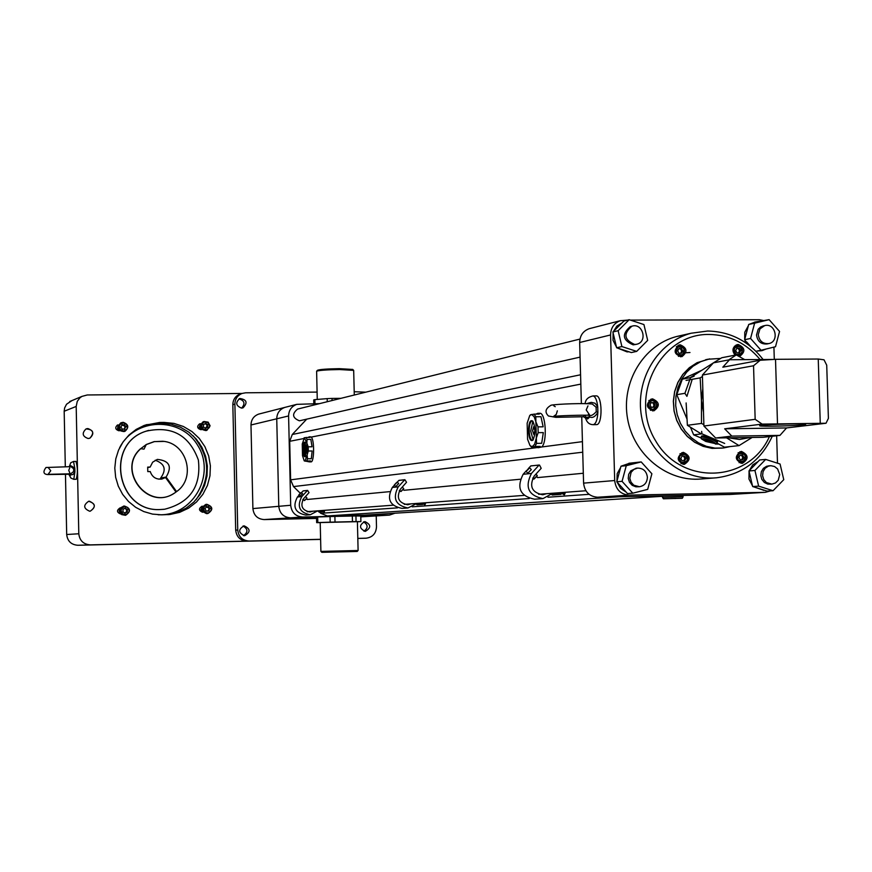 <?xml version="1.0" encoding="UTF-8"?>
<svg xmlns="http://www.w3.org/2000/svg" width="872" height="872" viewBox="0 0 872 872"><rect width="100%" height="100%" fill="white"/><g stroke="black" fill="none" stroke-linecap="round" stroke-linejoin="round"><path stroke-width="1.31" d="M307.74 511.831L308.372 511.548M301.505 492.626L303.183 490.882L307.598 490.402L309.037 492.615L303.761 498.49C299.946 505.88 302.05 510.382 310.061 511.995L312.83 511.21M318.825 511.951L322.368 511.701L318.967 512.006L318.008 511.134M317.702 510.85L310.236 514.774C299.478 512.562 296.665 506.49 301.799 496.56L307.489 490.456L303.075 490.947M310.04 514.785L305.8 515.08C295.118 512.889 292.327 506.861 297.417 497.007L299.02 495.285M301.156 492.626L302.573 493.672L300.066 496.277L298.943 494.871M306.857 498.228L304.644 500.484M303.096 499.296L304.426 500.572L306.944 498.01L305.527 496.582M301.363 492.527L298.856 494.827L301.102 492.538M301.418 492.549L298.867 495.143M300.164 493.378L299.412 494.337L300.317 493.541M397.163 482.227L398.94 480.363L404.881 479.709L406.537 482.281L400.477 489.094C396.117 497.661 398.548 502.893 407.747 504.768L410.93 503.863M422.168 503.504L416.009 503.853M416.936 504.79L422.593 504.376L417.11 504.855L416.042 503.896M416.914 503.515L422.157 503.079M416.031 503.831L407.954 507.984C395.594 505.411 392.346 498.37 398.221 486.859L404.75 479.785L398.82 480.428M407.725 508.005L401.992 508.398C389.719 505.847 386.503 498.871 392.335 487.448L394.384 485.224M398.689 483.546L395.801 486.565L394.406 485.246M403.66 488.832L401.044 491.47M399.529 490.315L400.815 491.557L403.736 488.614L402.297 487.121M397.076 482.303L394.46 484.941M396.978 482.227L394.384 484.854L397.305 482.227M395.877 483.208L395.038 484.32L396.084 483.426M403.878 490.184L403.333 489.617M528.388 468.504L530.863 465.877L539.528 465.081L541.196 468.329L534.122 476.112C529.021 486.314 531.887 492.538 542.711 494.784L546.45 493.705M561.165 494.119L559.584 493.225L552.358 493.759M560.674 494.315L551.649 494.522M552.728 493.356L559.682 492.724M560.14 492.691L552.826 493.236L542.962 498.61C528.421 495.536 524.584 487.143 531.462 473.442L539.114 465.027L530.721 465.953M542.7 498.631L534.525 499.198C520.115 496.157 516.322 487.851 523.135 474.281L526.263 470.836M531.321 469.583L527.909 473.169L526.23 471.589M537.217 475.883L534.046 479.044M532.705 478.085L533.795 479.11L537.239 475.523M529.424 468.068L526.241 471.218M529.271 468.013L526.187 471.065L529.271 468.013M527.931 469.18L527.004 470.488L528.225 469.485M537.403 477.475L536.825 476.853M318.062 510.829L317.419 511.025M324.395 511.036L324.417 511.81M324.733 510.327L324.101 512.169L323.163 510.436M323.49 510.414L323.741 511.134M323.577 510.414L323.785 511.134L323.872 510.393M425.1 503.602L425.165 504.496M425.525 502.773L424.795 504.921L423.716 502.904M424.086 502.882L424.381 503.711M425.492 503.722L424.893 504.365L425.492 503.722M424.206 502.872L424.457 503.711L424.555 502.839M416.674 503.787L417.285 503.493M564.631 493.301L564.707 494.359M565.111 492.309L564.26 494.871L562.974 492.473M563.421 492.44L563.792 493.432M565.1 493.443L564.413 494.206L565.1 493.443M563.595 492.418L563.879 493.432L563.999 492.397M701.938 436.022L701.698 436.24C706.854 436.327 712.064 438.082 717.329 441.505L717.274 441.374M715.378 444.012L718.833 444.077M724.676 443.434L701.949 433.842L693.665 434.856L701.219 438.038M701.949 433.842L701.633 431.378M692.226 379.309L686.918 396.357L684.923 393.316L690.537 377.641L694.145 376.192M701.197 370.546L682.34 379.135L676.77 394.667L684.923 393.316M676.77 394.667L686.907 418.8M690.461 427.247L693.665 434.856M720.664 358.414L707.933 359.253L700.532 361.771L693.098 366.164L686.678 372.104L681.544 379.342L677.915 387.582L675.931 396.466L675.691 405.644L677.206 414.712L680.4 423.312L685.152 431.073L691.256 437.668L698.45 442.845L706.451 446.366L714.909 448.099L723.477 447.979L730.06 446.584M690.537 377.641L682.34 379.135M708.151 359.199L697.12 362.774L689.392 367.766L682.885 374.448L677.915 382.514L674.71 391.572L673.424 401.196L674.121 410.941L676.77 420.337L681.25 428.948L687.343 436.349L694.755 442.213L703.137 446.246L712.086 448.284L722.158 448.121M723.269 448.001L712.075 448.372L703.105 446.344L694.701 442.289L687.278 436.414L681.174 428.991L676.694 420.369L674.034 410.952L673.337 401.196L674.623 391.539L677.827 382.47L682.82 374.393L689.338 367.69L697.077 362.687L709.71 358.883M717.089 442.976L717.253 442.616C711.857 438.867 706.451 437.057 701.055 437.155L701.317 438.562M705.797 441.461L716.119 443.793C711.203 440.044 706.287 438.387 701.371 438.823L705.797 441.461M707.159 441.308L712.642 442.268L704.838 439.641L707.159 441.308M712.184 441.886L711.116 442.486L707.192 441.254L705.154 439.575M711.476 441.472L711.116 442.486M707.639 440L707.192 441.254M703.911 426.027L755.163 419.323L753.539 365.76L702.396 375.058L703.911 426.027L715.639 438.006L763.109 437.297L779.95 435.39L731.815 436.098L724.676 428.806L786.566 427.934L779.95 435.39M702.799 388.683L701.448 400.542L703.508 412.38M728.393 437.809L739.489 439.466L750.443 437.482M717.002 443.052L724.436 447.183L739.031 445.614L726.561 437.842M703.868 424.719L701.502 423.411L701.448 400.542L700.151 377.892L702.44 376.497M686.133 402.94L687.387 425.296L701.502 423.411M687.387 425.296L701.295 433.918M705.394 436.371L708.456 438.158M686.068 380.41L700.151 377.892M728.741 359.907L736.295 354.915L744.743 359.646M713.47 362.828L721.754 357.749L736.295 354.915M713.329 362.916L690.144 377.718M752.144 437.461L739.031 445.614M702.396 375.058L713.394 362.85L729.515 359.755L773.453 359.449M786.566 427.934L826.013 423.247L828.4 418.375L826.721 365.205L824.018 359.798L818.241 359.024L775.513 359.319L760.166 360.256L722.823 367.188L729.515 359.755M803.81 424.784C795.406 425.896 760.711 426.735 759.828 425.852C756.1 424.806 804.158 423.138 805.728 424.261L803.81 424.784M826.013 423.247L762.117 424.108L724.676 428.806M755.163 419.323L762.117 424.108M777.486 423.389L775.513 359.319M753.539 365.76L760.166 360.256M818.241 359.024L820.247 422.811M715.639 438.006L731.815 436.098M205.356 428.163L207.253 425.983L206.152 424.13L204.778 423.879M205.225 423.607L207.231 424.74L207.285 427.236L205.563 428.283M207.776 424.599L205.607 423.367L203.503 424.653L203.558 427.149L205.727 428.37L207.83 427.095L207.776 424.599L207.231 424.74M207.285 427.236L207.83 427.095M209.651 425.819L208.081 422.669L204.691 421.939L203.111 422.735L201.672 425.928L203.252 429.079L206.642 429.809L209.302 427.585L209.651 425.819M210.108 425.841L208.168 422.146L204.113 421.503C199.546 426.201 200.473 429.133 206.904 430.321L210.108 425.841M203.623 421.634L203.143 421.765C198.587 426.452 199.514 429.384 205.934 430.572L206.457 430.441M200.342 424.49L199.132 427.367L201.312 429.623M360.79 516.845L375.211 515.962L360.768 516.279L389.479 515.101L394.962 513.216M316.547 518.426L264.151 519.581C257.48 519.058 253.73 515.385 252.902 508.583L278.789 506.316C279.65 513.434 283.574 517.27 290.54 517.826L316.525 517.26L290.54 517.826C283.574 517.27 279.65 513.434 278.789 506.316L276.74 418.8C276.947 413.154 279.618 409.36 284.773 407.42C279.618 409.36 276.947 413.154 276.74 418.8L250.983 424.98C251.18 419.585 253.741 415.966 258.679 414.102L259.66 413.862M285.798 407.159L284.773 407.42L285.798 407.159M252.902 508.583L250.983 424.98M290.692 505.27L278.789 506.316L276.74 418.8L288.588 415.955L290.692 505.27C291.575 512.54 295.564 516.453 302.671 517.02L264.151 519.581M316.514 517.052L317.68 516.976L317.811 522.568L316.656 522.633L316.514 517.052M330.041 516.54L334.881 516.409L335.022 522.045L330.172 522.175L330.041 516.54L317.68 516.976M352.321 516.028L355.94 515.973L356.07 521.587L352.462 521.652L352.321 516.028L334.881 516.409M357.4 521.739L360.899 521.598L360.768 516.028L355.94 515.973M388.967 515.123L302.671 517.02M319.501 403.638L296.774 404.346C291.521 406.33 288.796 410.2 288.588 415.955M580.076 357.117L299.401 420.805C292.349 417.873 291.738 413.96 297.57 409.077L298.071 408.946M364.572 515.134L662.72 496.288L364.572 515.134L327.338 515.952L320.689 513.281L319.359 511.984M300.219 493.171L293.515 486.587L290.616 479.851L289.7 441.308L292.284 434.496L306.562 419.301M316.656 522.633L320.209 522.633M330.172 522.175L317.811 522.568M352.462 521.652L335.022 522.045M360.899 521.598L356.07 521.587M313.8 403.703L313.713 399.932L314.868 399.638L314.966 403.692M327.262 401.709L327.185 398.624L332.025 398.428L332.079 400.521M332.025 398.428L340.865 398.341M314.868 399.638L327.185 398.624M538.198 447.728L541.686 446.987C547.474 442.464 545.796 412.609 539.812 413.274L539.605 413.274M309.484 461.888L310.966 461.866C314.323 462.607 314.541 439.346 311.195 437.09L310.574 436.828M357.4 521.663L320.209 522.568L320.896 551.398L358.109 550.494L357.4 521.663M730.049 494.457L597.582 497.236C589.319 496.539 584.654 491.841 583.586 483.143L581.744 416.849M581.373 403.605L579.662 342.5C579.869 335.633 583.019 331.044 589.101 328.722L590.311 328.406M682.732 495.47L683.136 496.768L662.469 497.323L663.374 498.762L682.318 498.272L663.385 498.773M536.029 414.113L537.762 413.306L539.299 414.08L534.176 414.135L535.822 416.762L540.956 416.696L543.147 426.8L538.002 426.877L538.155 432.675L543.311 432.599L541.686 443.292L536.542 443.368L535.048 446.464L540.182 446.388L538.057 447.728L536.411 446.889L531.299 446.965L530.579 446.159M308.198 437.472L309.113 436.85L309.974 437.45L306.159 437.504L307.042 439.444L310.857 439.39L312.045 446.769L308.219 446.824L308.317 451.031L312.143 450.977L311.326 458.716L307.5 458.77L306.726 461.005L310.541 460.939L309.44 461.888L304.219 460.841L302.519 455.696L302.246 444.012L304.404 437.711L306.868 443.14L307.14 454.922L304.96 461.179L306.726 461.005M354.283 395.016L353.683 370.393L339.59 369.543C326.826 369.761 319.174 370.306 316.623 371.2L317.255 399.441M583.586 483.143L614.695 480.537L610.574 334.957L579.662 342.5M627.589 320.1L620.297 320.7C614.019 323.098 610.782 327.85 610.574 334.957M630.38 320.1L759.49 319.719L764.472 320.7M773.922 347.121L774.292 359.395M776.647 435.771L777.486 463.196M729.068 494.522L765.354 492.32L770.434 490.882M764.755 492.342L629.148 495.122L597.582 497.236M614.695 480.537C615.806 489.541 620.624 494.402 629.148 495.122M328.493 401.403L330.139 401M527.582 439.281L527.146 423.236L529.751 415.508L531.648 414.451L534.198 416.794L535.877 421.819L536.324 438.038L534.612 444.23L532.149 446.737L530.002 445.548L527.582 439.281M530.427 414.778L534.176 414.135M535.822 416.762L535.877 421.819L538.002 426.877M543.147 426.8L540.956 416.696M538.155 432.675L536.324 438.038L536.542 443.368M541.686 443.292L543.311 432.599M535.048 446.464L531.299 446.965M536.411 446.889L540.182 446.388M304.099 437.853L306.159 437.504M307.042 439.444L306.868 443.14L308.219 446.824M312.045 446.769L310.857 439.39M308.317 451.031L307.14 454.922L307.5 458.77M311.326 458.716L312.143 450.977M308.546 461.255L310.541 460.939M358.098 550.494L357.182 551.464L321.866 552.325L320.896 551.398M317.517 370.262L317.539 370.24C319.959 369.39 327.229 368.867 339.339 368.671L352.702 369.434M763.796 490.271L753.506 486.805M752.471 485.78L748.961 479.033L749.059 471.349M749.277 470.64L752.689 464.907L758.171 461.495M626.205 492.179L620.581 488.353L617.202 482.238M616.94 481.191L617.191 473.605L620.624 467.501M622.499 465.833L629.639 463.196M744.699 339.491L744.775 332.254L748.35 325.747M750.28 324.09L755.305 321.975M761.485 350.718L757.092 351.024M745.92 342.958L744.786 339.873M628.886 351.765L627.088 351.896L617.474 348.037M616.439 346.98L613.016 340.298L613.081 332.777M613.517 331.371L616.864 326.095L622.041 322.88M686.373 334.706L676.487 336.548C643.405 345.181 621.017 382.459 627.557 418.658C633.715 454.933 667.407 482.249 701.426 478.968L715.018 477.911M676.073 498.392L670.623 498.522M670.96 498.512L675.822 498.501M528.519 431.084C529.119 438.78 530.601 441.788 532.999 440.131C535.561 433.907 535.506 427.574 532.836 421.154C530.209 419.378 528.77 422.68 528.519 431.084M302.998 449.745C303.282 454.901 304.012 457.211 305.189 456.677L306.388 449.483L305.004 442.235C303.728 441.701 303.064 444.197 302.998 449.745M773.061 490.718L767.011 491.089L752.656 486.543L748.972 470.956L759.654 459.958L765.671 459.413L754.934 470.466L758.629 486.14L773.061 490.718L783.764 479.655L780.069 464.024L765.671 459.413M632.799 493.192L627.459 493.552L616.777 481.769L620.973 466.215L629.878 463.163L641.192 461.92L626.27 465.692L622.063 481.344L632.799 493.192L647.7 489.377L651.885 473.769L641.192 461.92M766.063 349.029L762.27 350.566L758.149 350.817M747.882 344.353L744.644 339.699L748.688 324.482L755.457 321.942L769.126 319.664L754.629 323.163L750.563 338.467L744.644 339.699M628.603 351.667L616.635 347.765L612.885 331.992L623.872 321.06L629.17 319.697L618.139 330.695L621.899 346.565L636.68 351.383L631.339 352.56L619.371 348.658M532.879 421.209L532.149 420.904C530.231 421.503 529.239 424.882 529.206 431.051C529.511 436.632 530.547 439.706 532.323 440.284L533.13 439.946M305.156 442.442L303.467 449.723L305.374 456.427M764.341 490.249L755.326 487.383M751.969 483.633L749.658 473.856M750.966 468.907L757.67 462.007M625.475 491.361L618.771 483.971M617.561 478.87L620.199 469.114M623.742 465.517L633.061 463.163M751.37 323.828L760.428 321.648M750.727 346.555L746.585 341.889M745.397 336.865L747.936 327.305M615.937 344.832L613.583 334.924M614.934 329.954L621.834 323.087M532.868 421.209L530.732 431.03L533.13 439.957M305.451 443.02L304.611 449.701L305.647 455.838M593.32 424.675L596.71 424.62C602.737 424.49 602.312 395.485 596.295 395.888L596.067 395.888M758.629 486.14L752.656 486.543M754.934 470.466L748.972 470.956M622.063 481.344L616.777 481.769M626.27 465.692L620.973 466.215M748.688 324.482L754.629 323.163M750.563 338.467L761.027 350.261L775.513 346.729L779.546 331.447L769.126 319.664M761.027 350.261L755.948 351.252M616.635 347.765L621.899 346.565M612.885 331.992L618.139 330.695M636.68 351.383L647.678 340.385L643.928 324.558L629.17 319.697M680.313 344.843L679.026 345.018C673.021 350.642 673.969 354.533 681.871 356.681C687.779 351.95 687.256 348.004 680.313 344.843M739.02 356.43L739.75 356.31C745.669 351.656 745.178 347.721 738.279 344.527L737.091 344.68C732.382 347.176 731.717 350.664 735.107 355.144M741.505 451.445L740.993 451.478C734.366 456.22 734.802 460.187 742.312 463.37C748.917 458.988 748.645 455.01 741.505 451.445M683.474 452.394L682.907 452.437C676.225 457.255 676.694 461.233 684.302 464.384C690.962 459.947 690.678 455.958 683.474 452.394M652.638 398.896L651.657 398.995C645.302 404.292 646.043 408.249 653.869 410.843C660.159 406.221 659.744 402.243 652.638 398.896M534.874 429.155L533.729 426.691L532.541 430.757L533.795 434.441L534.907 431.956M306.214 446.606L305.571 449.538L306.301 452.23M586.573 403.66L591.303 402.363L595.031 403.245L597.723 406.723L597.876 412.314C595.184 416.838 592.415 418.364 589.559 416.881L586.017 417.437L585.603 418.244C586.878 422.43 589.385 424.577 593.134 424.675C595.783 424.163 597.364 420.042 597.876 412.314L596.241 411.704L596.11 407.235L592.339 404.063C585.286 403.049 558.026 403.921 551.148 405.186C545.403 408.51 544.51 412.107 548.455 415.998L555.802 417.339L583.455 416.751M771.753 484.145L767.774 484.102L764.352 482.467L761.866 479.426L760.798 475.567L761.354 471.61L763.425 468.308L766.619 466.28L769.082 465.844M636.222 468.231L630.761 470.858L628.69 474.314L628.232 478.412L629.486 482.336L632.2 485.323L635.862 486.794L639.209 486.75M768.396 343.666L767.12 343.928C761.071 344.44 757.528 341.453 756.514 334.99L758.193 329.267L760.602 326.989L763.414 325.899M631.077 326.401L630.325 326.586C621.572 334.118 622.532 340.211 633.192 344.854L636.211 344.353M680.443 356.822L682.296 355.395M680.324 345.933L678.045 345.377M738.66 356.223L739.99 355.133M738.104 345.606L736.023 345.061M740.949 463.326L742.813 462.193M741.865 452.524L739.805 451.761M682.994 464.362L685.032 463.108M684.04 453.516L681.795 452.699M652.518 410.919L654.556 409.502M653.041 400.008L650.654 399.3M533.719 426.691L532.563 430.757L533.795 434.441M306.17 446.606L305.582 449.538L306.246 452.241M596.11 407.235L597.723 406.723C596.928 400.074 595.369 396.477 593.025 395.921C588.11 397.076 585.483 399.594 585.167 403.464L585.167 403.638M770.87 465.703L774.554 466.52L777.595 468.94L779.721 474.521L778.227 480.276L775.47 482.979L771.884 484.134L766.412 482.565L763.785 479.567L762.586 475.676L763.076 471.621L765.136 468.231L768.374 466.149L770.87 465.703M647.395 477.246C647.089 482.652 644.43 485.813 639.405 486.74L633.781 485.203L631.056 482.205L629.802 478.281L631.11 472.319L633.868 469.43L637.541 468.101C643.285 468.166 646.566 471.207 647.395 477.246M758.269 334.619L759.959 328.897L764.635 325.638C775.273 322.477 779.786 341.475 768.897 343.568C762.837 344.08 759.294 341.094 758.269 334.619M634.772 344.495C624.08 339.84 623.131 333.747 631.895 326.204C642.708 322.509 648.016 341.617 636.898 344.2L634.772 344.495M680.89 355.874L678.394 356.343M676.367 346.642L677.184 346.413M734.453 346.228L735.063 346.086M738.094 452.786L738.671 452.699M741.636 462.454L739.075 462.651M683.626 463.457L680.978 463.653M679.964 453.789L680.749 453.647M653.03 409.982L650.403 410.309M648.833 400.531L649.76 400.313M533.817 434.234L534.928 430.975M534.918 430.136L533.719 426.909L534.907 430.615L533.795 434.234L532.607 430.746L533.751 426.909M306.257 452.078L305.603 449.527L306.17 446.758M585.548 418.08L583.51 416.751L584.458 415.268M584.611 415.225L587.564 418.996L589.352 417.394L589.221 415.345M588.382 414.473L588.546 414.571C590.126 416.554 592.688 415.595 596.241 411.704M557.328 410.832L556.292 414.396L553.513 416.467C554.919 415.791 585.766 414.81 589.864 415.355L586.213 409.938L587.968 405.883M682.536 355.253L681.217 355.809C674.59 354.021 673.794 350.773 678.83 346.053C684.836 347.056 686.068 350.119 682.536 355.253M735.924 354.98L735.794 354.904C732.295 351.231 732.644 348.168 736.862 345.715C743.434 347.59 744.176 350.838 739.085 355.449L737.341 355.493M738.758 453.178L740.644 452.503C746.988 455.151 747.359 458.465 741.745 462.443C736.295 460.939 735.292 457.844 738.758 453.178M685.436 454.061C689.098 458.105 688.542 461.233 683.757 463.446C677.391 460.819 676.999 457.484 682.591 453.451L685.436 454.061M657.117 404.924L656.082 408.205L653.281 409.938C646.719 407.769 646.098 404.466 651.428 400.03L655.319 401.098L657.117 404.924M682.471 354.784C676.399 355.078 674.906 352.484 678.002 347.002C684.062 346.707 685.556 349.301 682.471 354.784M736.208 354.435C732.84 349.018 734.159 346.424 740.164 346.642C743.543 352.059 742.225 354.653 736.208 354.435M739.205 453.593C745.211 453.233 746.683 455.805 743.631 461.31C737.625 461.67 736.153 459.097 739.205 453.593M685.403 454.476C688.815 459.904 687.474 462.542 681.381 462.389C677.969 456.95 679.31 454.323 685.403 454.476M656.823 404.902C654.153 410.69 651.308 410.723 648.288 405C650.97 399.223 653.815 399.191 656.823 404.902M682.798 350.871L681.446 348.528L678.885 348.538L677.675 350.904L679.026 353.258L681.588 353.236L682.798 350.871L681.708 351.1L680.356 348.756L681.446 348.528M739.521 352.877L740.72 350.522L739.38 348.19L736.851 348.201L735.663 350.555L736.993 352.888L739.521 352.877M738.889 457.495L740.219 459.817L742.759 459.773L743.958 457.408L742.617 455.075L740.077 455.119L738.889 457.495M682.046 456.089L680.825 458.476L682.177 460.819L684.738 460.776L685.959 458.389L684.607 456.045L682.046 456.089M653.782 402.57L651.199 402.602L649.978 404.979L651.34 407.333L653.913 407.311L655.134 404.924L653.782 402.57L651.122 402.755M680.607 353.247L681.708 351.1M680.356 348.756L678.765 348.767M738.497 352.888L739.576 350.751L740.72 350.522M739.576 350.751L738.235 348.418L736.742 348.429M738.235 348.418L739.38 348.19M741.647 459.795L742.802 457.517L741.462 455.184L740.034 455.217M741.462 455.184L742.617 455.075M742.802 457.517L743.958 457.408M683.692 460.787L684.858 458.498L683.506 456.154L681.991 456.176M683.506 456.154L684.607 456.045M684.858 458.498L685.959 458.389M652.932 407.322L654.076 405.088L652.714 402.744M654.076 405.088L655.134 404.924M241.141 393.73L239.974 394.079C235.375 396.052 232.988 399.594 232.835 404.717L235.691 530.143C236.508 536.923 240.258 540.575 246.929 541.098L90.35 544.88C83.472 544.357 79.624 540.651 78.796 533.762L76.191 406.439L77.259 401.382L79.799 397.926L81.892 396.411L87.255 394.972L242.067 393.446M76.191 406.439L64.179 411.246L64.626 407.933L66.544 404.227L71.962 400.586M90.35 544.88L77.881 545.273C71.221 544.771 67.482 541.185 66.686 534.514L78.796 533.762M86.415 428.795L87.865 428.555C93.686 430.735 94.34 433.951 89.838 438.202L89.489 438.322M88.159 438.529L89.925 438.169C94.601 432.577 93.304 429.504 86.023 428.937C81.685 433.231 82.393 436.436 88.159 438.529M88.802 501.247L89.358 501.204C95.626 504.027 95.909 507.341 90.198 511.177L90.089 511.188M89.653 511.221L90.285 511.166C96.16 506.796 95.615 503.493 88.65 501.28C83.102 505.193 83.44 508.507 89.653 511.221M200.713 423.705L199.579 423.847C196.745 426.299 197.072 428.228 200.571 429.634L201.628 429.613M120.532 507.962L119.976 507.995C116.565 510.284 116.728 512.267 120.467 513.946L120.892 513.946M161.636 514.829L169.986 514.48L179.676 512.333L188.657 508.103L196.505 502.01L202.86 494.348L207.416 485.475L209.967 475.807L210.392 465.812L208.68 455.936L204.909 446.66L199.252 438.409L191.971 431.586L183.403 426.495L173.964 423.389L164.089 422.419L159.631 422.473L144.349 425.351L136.185 429.406L128.969 435.041L123.017 442.017L118.559 450.072L115.78 458.868L114.799 468.068L115.649 477.3L118.298 486.173L122.636 494.348L128.489 501.476L135.629 507.297L143.749 511.559L152.535 514.109L161.636 514.829M118.418 424.969L117.513 424.969C114.842 427.509 115.246 429.427 118.712 430.724L119.453 430.714M202.784 506.261L201.988 506.283C198.565 508.507 198.696 510.48 202.402 512.202L203.143 512.191M73.455 461.473L75.995 461.43C77.717 467.425 77.804 473.376 76.267 479.273L73.793 479.328L74.905 471.85L73.03 474.477L69.804 475.175M64.179 411.246L65.302 466.585M65.465 474.401L66.686 534.514M244.509 535.746C238.241 532.716 238.1 529.402 244.073 525.827C250.547 528.792 250.722 532.094 244.596 535.746L244.509 535.746M243.016 526.023C248.062 528.999 248.215 532.203 243.462 535.659M241.577 408.107C235.811 405.818 235.222 402.613 239.811 398.482C246.831 399.572 247.899 402.69 243.026 407.856L241.577 408.107M239.015 398.864C244.542 400.619 245.414 403.703 241.653 408.096M365.248 531.375C359.111 528.356 358.981 525.086 364.834 521.565C371.145 524.53 371.308 527.8 365.324 531.375L365.248 531.375M363.537 521.838C368.137 524.759 368.278 527.887 363.973 531.222M320.613 539.299L249.032 541.032C242.34 540.509 238.579 536.847 237.751 530.034L234.884 404.128C235.037 398.995 237.435 395.43 242.056 393.446L245.632 392.803L317.07 392.095M357.803 538.406L366.077 538.198C372.551 537.348 376.028 533.555 376.497 526.83L376.224 515.908M365.771 392.171L354.206 391.724M77.881 545.273L320.613 539.397M200.44 423.705L199.59 423.934L200.593 423.923M119.704 508.049L120.478 508.027M146.049 424.751L161.331 423.214L171.119 424.173L180.471 427.226L188.962 432.25L196.189 438.987L201.824 447.118L205.607 456.285L207.362 466.04L207.002 475.949L204.549 485.53L200.124 494.359L193.911 502.01L186.205 508.125L177.365 512.409L167.795 514.665M202.729 506.327L201.65 506.349M73.619 468.722L74.829 468.373L73.51 461.473L70.708 462.792L69.477 466.258C69.466 464.874 71.253 465.583 74.829 468.373L74.905 471.85L73.673 471.49L73.619 468.722L70.904 466.64M73.782 479.328L70.926 478.074L68.55 473.769M69.302 473.769L70.12 475.807L70.447 473.79M48.134 467.447L50.75 470.717L48.123 474.324L70.741 473.801L73.673 471.49M123.715 429.122L124.827 428.152L124.783 425.972L121.873 425.165M124.293 429.111L125.426 427.051L124.587 424.74L122.091 424.773L120.881 426.975L122.233 429.144M124.129 424.882L122.015 424.915M122.178 429.144L124.685 429.111L125.426 427.051M124.587 424.74L125.884 426.909M123.301 422.855L120.162 424.435L119.41 426.081L120.271 429.525L123.475 431.03L126.604 429.449L127.356 427.803L126.495 424.359L123.301 422.855M123.192 422.31L121.513 422.658C117.219 427.705 118.374 430.594 124.958 431.324C129.22 427.4 128.631 424.392 123.192 422.31M121.404 422.691L120.696 422.92C116.412 427.956 117.556 430.833 124.129 431.575L124.293 431.52M117.982 426.114L117.48 428.762L119.388 430.659M140.741 448.677L146.3 444.491L143.989 449.156L140.795 448.677C116.161 470.117 148.502 511.766 174.912 492.8L176.002 492.048L165.517 477.518L161.974 479.022C156.121 479.676 152.208 477.191 150.246 471.556L147.782 471.599L147.684 467.109L150.148 467.065L147.695 467.566M173.833 493.465C147.205 511.036 116.401 469.703 140.599 448.677L140.795 448.677M165.517 477.518L158.846 479.175M155.216 460.231C164.884 463.73 166.705 469.659 160.677 478.02L160.884 478.314M150.148 467.065L152.655 462.193L157.331 459.391C169.451 460.656 172.384 466.553 166.105 477.082L176.591 491.612L175.937 491.961M160.677 478.02L166.105 477.082M146.474 444.513L154.355 441.624L162.726 441.265C186.881 442.813 196.516 477.845 176.591 491.612M146.3 444.491L154.191 441.603L163.86 441.417M198.881 442.42C208.55 458.149 209.585 474.412 201.988 491.187M193.148 435.793C210.119 456.438 211.089 477.758 196.047 499.743M119.606 447.805C134.735 417.525 180.82 416.38 197.748 445.461C215.776 473.845 194.096 514.665 160.633 514.785L158.115 514.774M163.794 509.335L160.513 509.531C117.001 512.594 104.324 443.793 146.093 431.193L148.654 430.376M160.644 509.521C117.11 512.583 104.433 443.761 146.213 431.16C171.839 425.525 189.224 435.15 198.369 460.013C201.323 486.336 190.085 502.752 164.677 509.226L160.644 509.521M207.427 511.079L208.855 510L208.8 507.831L206.13 506.97M208.277 511.068L209.444 508.91L208.168 506.763L206.217 506.806M209.989 508.856L208.702 506.708L206.239 506.763L205.062 508.954L206.337 511.101L208.8 511.057L209.444 508.91M207.612 512.965L209.335 512.529L211.438 509.728L210.588 506.305L207.427 504.844L204.342 506.436L203.645 509.891L205.868 512.605L207.612 512.965M207.514 513.553L207.874 513.532C213.411 509.793 213.062 506.73 206.849 504.321C201.519 507.798 201.748 510.872 207.514 513.553M206.054 504.408L205.879 504.419C200.56 507.896 200.778 510.959 206.544 513.63L207.743 513.543M202.478 506.73L200.931 509.531L202.98 512.006M124.685 512.878L125.819 512.562L126.865 510.643L125.742 508.768L124.434 508.518M125.012 513.052L126.887 511.908L127.301 509.324L127.345 511.853L125.208 513.161L123.017 511.951L122.963 509.422L125.099 508.114L127.301 509.324M124.838 508.267L126.832 509.379M121.099 510.72L122.69 513.891L126.146 514.611L128.849 512.333L129.209 510.556L127.617 507.384L124.173 506.665L121.459 508.932L121.099 510.72M120.434 510.741L122.026 514.175L125.612 515.287C131.171 511.384 130.756 508.3 124.38 506.033L121.524 507.635L120.434 510.741M123.824 506.098L120.707 507.733L119.671 511.384L121.644 514.589L125.405 515.298M119.987 508.921L119.104 511.047L120.478 513.434M322.041 510.894L318.04 511.188M318.662 510.861L322.041 510.611M297.417 497.007L301.799 496.56M392.335 487.448L398.221 486.859M552.041 494.925L560.652 494.293M523.135 474.281L531.462 473.442M701.502 436.523C700.325 433.82 720 440.698 717.285 442.05M619.109 496.789L327.338 515.952M320.689 513.281L397.479 507.864M412.183 506.817L529.217 498.555M547.932 497.225L589.08 494.326M582.725 452.197L293.515 486.587M541.686 446.987L582.431 441.646M290.616 479.851L537.326 447.554M580.828 384.105L311.195 437.09M303.511 438.594L289.7 441.308M292.284 434.496L580.567 374.775M772.276 436.262C760.842 460.634 742.225 474.477 716.424 477.802C681.948 481.115 647.787 453.386 641.541 416.576C634.903 379.821 657.586 341.998 691.115 333.235L707.552 331.033M760.101 359.537C746.454 343.219 729.45 334.859 709.078 334.445C660.311 333.529 628.243 396.716 655.679 440.916C681.599 486.075 748.906 482.946 769.431 436.578M237.751 530.034L235.691 530.143M249.032 541.032L246.929 541.098M366.077 538.198L357.803 538.438L366.022 538.209M234.884 404.128L232.835 404.717M164.089 422.419L161.331 423.214M159.631 422.473L156.905 423.269M120.336 507.962L119.78 508.027M689.981 352.506L684.444 352.855M318.967 512.006L322.422 511.755M417.11 504.855L422.658 504.452M398.689 483.557L397.37 482.249M552.238 495.002L560.849 494.37M537.261 475.545L535.888 474.172M531.342 469.605L529.795 468.046M322.051 510.534L318.215 510.818M322.062 510.523L324.101 512.169M424.773 504.921L422.157 503.024L416.413 503.46M560.663 492.636L564.26 494.871M707.933 359.253L705.699 359.689M701.698 436.24L701.143 437.036M716.119 443.793L717.198 442.889M203.143 421.765L204.113 421.503M296.774 404.346L258.679 414.102M375.56 515.952L360.79 516.856M389.326 515.112L375.712 515.941M583.313 473.256L537.49 477.605M520.159 479.251L403.921 490.293M399.888 490.674L399.278 490.74M389.795 491.634L307.108 499.493M303.63 499.82L302.704 499.907M585.886 490.751L538.656 494.293M523.974 495.394L404.303 504.365M393.01 505.204L307.064 511.646M579.967 339.077L297.57 409.077M662.807 495.885L662.469 497.302M539.812 413.274L537.762 413.306M310.628 436.828L309.113 436.85M620.297 320.7L589.101 328.722M765.18 492.331L729.646 494.489M682.318 498.272L683.136 496.768M317.539 370.24L316.623 371.2M352.648 369.379L353.607 370.295M763.349 490.304L764.232 490.249M628.941 463.25L629.878 463.163M754.4 322.182L755.457 321.942M676.487 336.548L691.115 333.235L707.715 331.022C730.246 331.578 748.71 341.083 763.131 359.526M593.025 395.921L596.295 395.888M770.238 465.735L768.45 465.888M637.541 468.101L635.961 468.253M764.635 325.638L762.869 326.019M631.895 326.204L630.325 326.586M553.764 405.785L555.235 406.69M678.83 346.053L676.846 346.489M736.862 345.715L734.769 346.14M738.802 355.503L737.734 355.711M740.644 452.503L738.54 452.71M682.591 453.451L680.596 453.669M651.428 400.03L649.487 400.357M69.706 401.534L81.892 396.411M242.056 393.446L239.974 394.079M169.986 514.48L168.394 514.633M69.814 472.918L68.735 470.346L69.771 467.861M70.959 466.64L45.965 467.501C42.859 471.763 43.382 474.117 47.546 474.564L68.943 474.259M120.696 422.92L121.513 422.658M161.974 479.022L161.233 479.153M205.879 504.419L206.849 504.321M123.552 506.131L124.38 506.033"/></g></svg>
